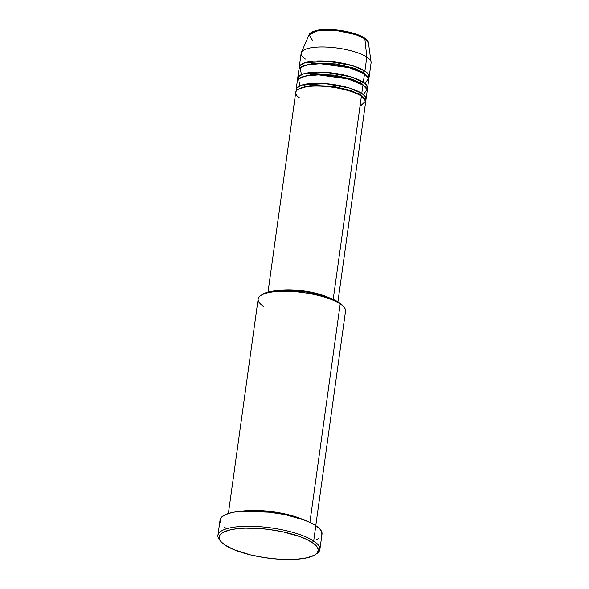 <?xml version="1.0" encoding="UTF-8"?>
<svg xmlns="http://www.w3.org/2000/svg" width="589" height="589" viewBox="0 0 589 589"><rect width="100%" height="100%" fill="white"/><g stroke="black" fill="none" stroke-linecap="round" stroke-linejoin="round"><path stroke-width="0.88" d="M313.665 31.504L316.72 30.532L325.224 29.553L341.362 30.628L351.994 32.888L360.623 36.01L363.752 37.748A1.472 1.207 123.4 0 1 364.849 38.741L368.464 43.004A30.068 8.592 -172.1 0 0 364.849 38.741L366.822 57.104A35.288 10.079 7.9 0 1 371.07 62.11L368.464 43.004C368.751 41.981 367.389 40.28 364.37 37.917C357.243 33.028 339.573 29.178 326.218 29.45C316.83 29.104 309.218 32.557 309.092 34.766L317.92 30.709L337.968 30.812L355.808 34.648L364.849 38.741A30.068 8.592 -172.1 0 0 333.05 30.341A30.068 8.592 -172.1 0 0 309.092 34.766L312.523 40.391M337.924 301.818L365.651 102.007A35.288 10.079 -172.1 0 0 361.403 96.191C357.729 92.915 336.886 85.53 313.93 86.097C291.43 86.958 293.845 94.925 299.985 98.12M298.608 89.02L311.088 85.376L333.013 86.303L351.059 90.537L360.313 94.836L351.059 90.537L333.013 86.303L311.088 85.376L298.608 89.02M366.034 99.217L367.197 90.839A35.288 10.079 -172.1 0 0 362.949 85.022L361.786 93.393A35.288 10.079 7.9 0 0 323.103 83.447A35.288 10.079 7.9 0 0 296.12 89.513A35.288 10.079 7.9 0 0 296.274 90.956L296.908 87.835L301.921 85.03L325.283 83.594L349.594 88.085L361.786 93.393A1.472 1.207 -56.6 0 0 360.313 94.836A1.472 1.207 123.4 0 1 361.786 93.393A35.288 10.079 7.9 0 1 366.034 99.217A35.288 10.079 7.9 0 1 365.497 100.564L365.357 96.692L361.786 93.393L362.949 85.022L348.018 78.919L318.671 74.884L305.529 76.018L298.52 78.992L299.926 85.773M300.154 77.851L312.641 74.207L334.567 75.134L352.605 79.375L361.867 83.667L352.605 79.375L334.567 75.134L312.641 74.207L300.154 77.851M367.588 88.048L368.751 79.67A35.288 10.079 -172.1 0 0 364.495 73.853L363.339 82.232A35.288 10.079 7.9 0 0 324.649 72.278A35.288 10.079 7.9 0 0 297.673 78.344A35.288 10.079 7.9 0 0 297.82 79.787L298.461 76.666L303.475 73.868L326.836 72.432L351.14 76.923L363.339 82.232A1.472 1.207 -56.6 0 0 361.867 83.667A1.472 1.207 123.4 0 1 363.339 82.232A35.288 10.079 7.9 0 1 367.588 88.048A35.288 10.079 7.9 0 1 367.05 89.395L366.903 85.523L363.339 82.232L364.495 73.853L349.564 67.75L320.217 63.722L307.083 64.856L300.066 67.823L301.472 74.604M301.701 66.69L314.187 63.038L336.113 63.965L354.158 68.206L363.413 72.499L354.158 68.206L336.113 63.965L314.187 63.038L301.701 66.69M299.219 67.183A35.288 10.079 7.9 0 0 299.374 68.626L300.007 65.504L305.021 62.699L328.382 61.263L352.693 65.754L364.885 71.063A1.472 1.207 -56.6 0 0 363.413 72.499A1.472 1.207 123.4 0 1 364.885 71.063A35.288 10.079 7.9 0 1 369.134 76.879A35.288 10.079 7.9 0 1 368.596 78.227L368.456 74.354L364.885 71.063L366.822 57.104L364.885 71.063A35.288 10.079 7.9 0 0 326.203 61.109A35.288 10.079 7.9 0 0 299.219 67.183L301.156 53.224A35.288 10.079 -172.1 0 1 328.139 47.157A35.288 10.079 -172.1 0 1 366.822 57.104L364.849 38.741A1.472 1.207 -56.6 0 0 364.377 37.917M315.77 525.631L345.529 311.198A44.116 12.605 -172.1 0 0 340.214 303.924A44.116 12.605 7.9 0 1 344.057 307.2L342.842 305.735A42.644 12.185 -172.1 0 0 339.131 302.569L340.214 303.924L309.902 522.406L340.214 303.924A44.116 12.605 -172.1 0 0 291.864 291.489A44.116 12.605 -172.1 0 0 258.137 299.072L228.385 513.505L234.643 512.047L242.322 511.156L251.098 510.884L265.587 511.627L285.415 514.668L303.055 519.601L310.189 522.546L315.814 525.66L313.687 541.019L312.214 542.454A49.999 14.283 7.9 0 1 315.395 554.602A49.999 14.283 7.9 0 1 272.604 558.681A49.999 14.283 7.9 0 1 225.212 545.193L233.98 549.684L250.148 554.823L264.292 557.614L278.811 559.211L296.606 559.285L307.296 557.776L314.666 555.066L317.405 552.703L318.274 550.001L317.235 547.063L314.335 543.993L306.744 539.421L299.816 536.564L282.683 531.771L268.275 529.356L258.615 528.429L244.965 528.156L236.933 528.723L230.122 529.872L222.76 532.581L220.021 534.937L219.152 537.647L219.432 539.09L221.412 542.108L225.212 545.193A49.999 14.283 7.9 0 1 220.853 541.482A49.999 14.283 7.9 0 1 250.266 528.105A49.999 14.283 7.9 0 1 312.214 542.454L313.687 541.019A51.464 14.703 7.9 0 1 319.886 549.5A51.464 14.703 7.9 0 1 316.124 554.05A51.464 14.703 -172.1 0 0 316.963 553.52A51.464 14.703 -172.1 0 0 313.687 541.019L315.814 525.66A51.464 14.703 -172.1 0 0 259.403 511.149A51.464 14.703 -172.1 0 0 220.058 519.999L217.93 535.349A51.464 14.703 7.9 0 1 257.275 526.507A51.464 14.703 7.9 0 1 313.687 541.019A51.464 14.703 -172.1 0 0 249.913 526.242A51.464 14.703 -172.1 0 0 219.645 540.017L220.853 541.482M241.232 511.245L277.471 512.459L304.02 519.954A44.116 12.605 7.9 0 0 241.232 511.245M359.975 106.447L365.636 101.124L361.403 96.191L333.205 299.403L361.403 96.191A35.288 10.079 -172.1 0 0 322.713 86.237A35.288 10.079 -172.1 0 0 295.737 92.304L268.01 292.115M319.886 549.5L322.014 534.149A51.464 14.703 -172.1 0 0 315.814 525.66L319.724 528.834L321.763 531.941L321.852 534.864L321.16 536.218M369.134 76.879L371.07 62.92A35.288 10.079 -172.1 0 0 366.822 57.104A35.288 10.079 7.9 0 0 329.509 47.245A35.288 10.079 7.9 0 0 301.384 52.436L309.092 34.766M364.944 83.41L368.64 78.366L364.495 73.853A35.288 10.079 -172.1 0 0 325.813 63.906A35.288 10.079 -172.1 0 0 298.837 69.973L297.673 78.344M305.411 59.04A35.288 10.079 7.9 0 1 301.384 52.436M220.308 540.754A51.464 14.703 7.9 0 1 217.93 535.349M318.34 538.648L316.241 539.701M226.257 528.48L224.078 526.897M220.308 522.2L220.22 519.284L222.082 516.663L228.37 513.512M262.193 294.559L269.114 291.835L278.229 290.554L293.418 290.613L305.801 291.975L317.861 294.36L328.559 297.548L336.967 301.266L342.857 305.75M286.35 290.348L298.837 290.797L305.404 291.621L320.364 295.001A33.823 9.66 -172.1 0 0 286.762 290.333M329.258 297.843L318.634 293.999L305.536 291.216L291.967 289.913L277.831 290.583A35.288 10.079 7.9 0 1 328.89 297.666M363.398 94.579L367.094 89.528L362.949 85.022A35.288 10.079 -172.1 0 0 324.267 75.068A35.288 10.079 -172.1 0 0 297.283 81.135L296.12 89.513M263.452 306.339A44.116 12.605 7.9 0 1 260.64 295.626A44.116 12.605 7.9 0 1 298.395 292.026A44.116 12.605 7.9 0 1 340.214 303.924L339.131 302.569A42.644 12.185 -172.1 0 0 298.704 291.062A42.644 12.185 -172.1 0 0 262.208 294.544L260.64 295.626M306 75.23L306.943 75.745L306 75.23M366.881 75.731L363.413 72.499L366.881 75.731M363.501 73.235A1.472 1.207 123.4 0 1 363.413 72.499M360.416 82.784L359.378 83.02M304.454 86.399L305.389 86.914L304.454 86.399M365.335 86.9L361.867 83.667L365.335 86.9M301.885 87.179L302.481 87.547M362.323 84.845A1.472 1.207 123.4 0 1 361.867 83.667M358.87 93.953L357.825 94.188M363.781 98.061L360.313 94.836L363.781 98.061M360.409 95.565A1.472 1.207 123.4 0 1 360.313 94.836M316.963 553.52L315.395 554.602M358.016 82.386L362.176 81.51M303.107 84.698L305.706 86.119M356.463 93.555L360.63 92.679"/></g></svg>
